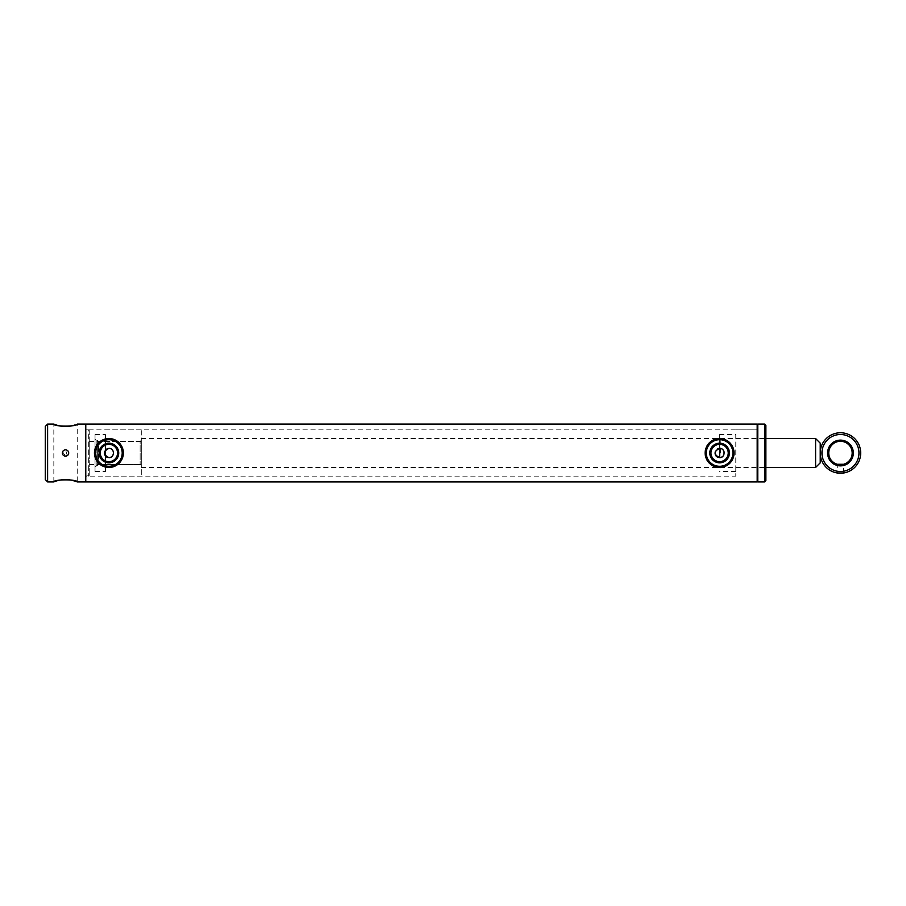 <?xml version="1.0" encoding="UTF-8"?>
<svg xmlns="http://www.w3.org/2000/svg" width="906" height="906" viewBox="0 0 906 906"><rect width="100%" height="100%" fill="white"/><g stroke="black" fill="none" stroke-linecap="round" stroke-linejoin="round"><path stroke-width="0.68" stroke-dasharray="4.53 3.4" d="M735.785 434.495L735.785 476.137L735.785 434.495L719.591 434.495L719.591 448.368L718.673 448.47M717.699 448.776L715.321 451.233M715.083 454.031L715.751 455.571M716.318 456.273L717.031 456.851M717.812 457.27L721.369 457.27M108.913 448.368L107.984 448.47M107.021 448.776L104.632 451.233M104.405 454.031L105.073 455.571M105.64 456.273L106.342 456.851M107.135 457.27L110.679 457.27M757.767 424.665L757.767 481.335L757.767 424.665M89.252 430.452L89.252 475.548L89.252 430.452L88.675 429.863L88.675 476.137L88.675 429.863L85.776 429.863L85.776 453L85.776 424.087L85.776 481.913L85.776 429.863L85.776 476.137L85.776 429.863L757.767 429.863L757.767 481.913M89.252 475.548L85.776 476.137L735.785 476.137M757.19 481.913L757.19 424.087M112.729 455.605L113.454 452.094M113.182 451.222L112.763 450.429M112.185 449.727L109.184 448.379M723.418 455.605L724.154 452.219M723.871 451.222L723.441 450.429M722.863 449.727L719.862 448.379M820.224 462.83L820.224 443.17M815.593 467.462L815.593 438.538M141.302 453.747L141.302 438.538L141.302 453.747M89.252 453.6L89.252 441.437L89.252 453.6M141.302 453.6L141.302 441.437L141.302 453.6M108.913 443.193A9.807 9.807 0 0 0 99.105 453A9.807 9.807 0 0 0 108.913 462.807A9.807 9.807 0 0 0 118.72 453A9.807 9.807 0 0 0 108.913 443.193M108.913 461.641A8.641 8.641 0 0 1 100.272 453A8.641 8.641 0 0 1 108.913 444.359A8.641 8.641 0 0 1 117.553 453A8.641 8.641 0 0 1 108.913 461.641M108.913 467.462A14.462 14.462 0 0 0 123.375 453A14.462 14.462 0 0 0 108.913 438.538A14.462 14.462 0 0 0 94.451 453A14.462 14.462 0 0 0 108.913 467.462M108.913 466.296A13.296 13.296 0 0 0 122.208 453A13.296 13.296 0 0 0 108.913 439.704A13.296 13.296 0 0 0 95.617 453A13.296 13.296 0 0 0 108.913 466.296M719.591 443.193A9.807 9.807 0 0 0 709.794 453A9.807 9.807 0 0 0 719.591 462.807A9.807 9.807 0 0 0 729.398 453A9.807 9.807 0 0 0 719.591 443.193M719.591 461.641A8.641 8.641 0 0 1 710.95 453A8.641 8.641 0 0 1 719.591 444.359A8.641 8.641 0 0 1 728.243 453A8.641 8.641 0 0 1 719.591 461.641M719.591 467.462A14.462 14.462 0 0 0 734.053 453A14.462 14.462 0 0 0 719.591 438.538A14.462 14.462 0 0 0 705.14 453A14.462 14.462 0 0 0 719.591 467.462M719.591 466.296A13.296 13.296 0 0 0 732.897 453A13.296 13.296 0 0 0 719.591 439.704A13.296 13.296 0 0 0 706.295 453A13.296 13.296 0 0 0 719.591 466.296M719.591 434.495L719.591 457.632M764.698 424.087L764.698 481.913M765.864 425.242L765.864 480.758M757.767 424.087L757.767 453L757.767 429.863L735.785 429.863M95.028 435.061L95.028 471.505L95.028 435.061M105.447 435.061L105.447 471.505L105.447 435.061M95.028 439.535L95.028 466.896L95.028 439.535M95.028 439.104L96.195 440.259L96.195 465.741L96.195 440.259L97.35 440.259L97.35 465.741L97.35 440.259L98.505 441.415L98.505 464.585L98.505 441.415L140.136 441.437L140.136 464.563L140.136 441.437L141.302 440.282L141.302 465.718L141.302 440.282M105.447 456.058L105.447 449.942M141.302 430.577L141.302 476.137L141.302 430.577M67.304 455.639L65.538 449.818L63.261 450.78M62.605 451.777L65.538 456.182M45.3 479.602L45.3 426.398M47.61 481.913L47.61 424.087M53.828 481.913L53.828 424.087M57.259 425.299L59.037 425.775M64.337 426.533L65.334 426.567M67.871 426.466L68.969 426.341M72.061 425.775L73.828 425.299M74.586 425.061L77.248 424.087L77.248 481.913M56.466 480.95L57.282 480.701M59.003 480.237L61.03 479.818M70.011 479.818L72.072 480.237M839.93 473.238L837.28 472.989L837.28 464.268M843.645 472.989L843.395 464.336M827.597 453A12.865 12.865 0 0 1 840.462 440.135A12.865 12.865 0 0 1 853.327 453A12.865 12.865 0 0 1 840.462 465.865A12.865 12.865 0 0 1 827.597 453M828.752 453A11.71 11.71 0 0 1 840.462 441.29A11.71 11.71 0 0 1 852.172 453A11.71 11.71 0 0 1 840.462 464.71A11.71 11.71 0 0 1 828.752 453M858.967 453A18.505 18.505 0 0 1 840.462 471.505A18.505 18.505 0 0 1 821.957 453A18.505 18.505 0 0 1 840.462 434.495A18.505 18.505 0 0 1 858.967 453M860.7 453A20.238 20.238 0 0 1 840.462 473.238A20.238 20.238 0 0 1 820.224 453A20.238 20.238 0 0 1 840.462 432.762A20.238 20.238 0 0 1 860.7 453M720.757 453L720.757 438.538L720.757 453M141.302 438.538L765.864 438.538L720.757 438.538L719.591 437.383M89.252 441.437L141.302 441.437M89.252 464.563L141.302 464.563M141.302 467.462L765.864 467.462L720.757 467.462L719.591 468.617M735.785 471.505L719.591 471.505M95.028 434.495L105.447 434.495M95.028 466.896L98.505 464.563L140.136 464.563L141.302 465.718M105.447 429.863L141.302 429.863M105.447 476.137L141.302 476.137M95.028 471.505L105.447 471.505"/><path stroke-width="1.36" d="M718.673 448.47L717.699 448.776M715.321 451.233L715.083 454.031M715.751 455.571L716.318 456.273M717.031 456.851L717.812 457.27M719.591 457.632C713.622 454.54 713.622 451.46 719.591 448.368C725.559 448.085 725.559 457.915 719.591 457.632L719.862 448.379M107.984 448.47L107.021 448.776M104.632 451.233L104.405 454.031M105.073 455.571L105.64 456.273M106.342 456.851L107.135 457.27M108.913 457.632C102.944 454.54 102.944 451.46 108.913 448.368C114.881 448.085 114.881 457.915 108.913 457.632M757.767 424.665L757.19 424.087L757.19 481.913L757.767 481.335M47.61 424.087L47.61 481.913L45.3 479.602L45.3 426.398L47.61 424.087L53.828 424.087C53.092 426.749 77.984 426.749 77.248 424.087L85.776 424.087L85.776 481.913L757.19 481.913M72.072 480.237L77.248 481.913L85.776 481.913L85.776 424.087L757.19 424.087M110.679 457.27L111.834 456.59M112.231 456.228L112.729 455.605M113.454 452.094L113.182 451.222M112.763 450.429L112.185 449.727M721.369 457.27L722.512 456.59M722.909 456.228L723.418 455.605M724.154 452.219L723.871 451.222M723.441 450.429L722.863 449.727M820.224 443.17L820.224 462.83L815.593 467.462L815.593 438.538L820.224 443.17M108.913 462.807A9.807 9.807 0 0 1 99.105 453A9.807 9.807 0 0 1 108.913 443.193A9.807 9.807 0 0 1 118.72 453A9.807 9.807 0 0 1 108.913 462.807M108.913 444.359A8.641 8.641 0 0 0 100.272 453A8.641 8.641 0 0 0 108.913 461.641A8.641 8.641 0 0 0 117.553 453A8.641 8.641 0 0 0 108.913 444.359M108.913 466.296A13.296 13.296 0 0 0 122.208 453A13.296 13.296 0 0 0 108.913 439.704A13.296 13.296 0 0 0 95.617 453A13.296 13.296 0 0 0 108.913 466.296M108.913 467.462A14.462 14.462 0 0 0 123.375 453A14.462 14.462 0 0 0 108.913 438.538A14.462 14.462 0 0 0 94.451 453A14.462 14.462 0 0 0 108.913 467.462M719.591 462.807A9.807 9.807 0 0 1 709.794 453A9.807 9.807 0 0 1 719.591 443.193A9.807 9.807 0 0 1 729.398 453A9.807 9.807 0 0 1 719.591 462.807M719.591 444.359A8.641 8.641 0 0 0 710.95 453A8.641 8.641 0 0 0 719.591 461.641A8.641 8.641 0 0 0 728.243 453A8.641 8.641 0 0 0 719.591 444.359M719.591 466.296A13.296 13.296 0 0 0 732.897 453A13.296 13.296 0 0 0 719.591 439.704A13.296 13.296 0 0 0 706.295 453A13.296 13.296 0 0 0 719.591 466.296M719.591 467.462A14.462 14.462 0 0 0 734.053 453A14.462 14.462 0 0 0 719.591 438.538A14.462 14.462 0 0 0 705.14 453A14.462 14.462 0 0 0 719.591 467.462M764.698 481.913L764.698 424.087L757.767 424.087L757.767 481.913L764.698 481.913L765.864 480.758L765.864 425.242L764.698 424.087M105.447 449.942L105.447 456.058M62.355 453C62.548 451.063 63.613 450.01 65.538 449.818C67.474 450.01 68.528 451.063 68.72 453C68.528 454.937 67.474 455.99 65.538 456.182C63.613 455.99 62.548 454.937 62.355 453M63.261 450.78L62.605 451.777M53.828 424.087L57.259 425.299M59.037 425.775L61.008 426.182M61.087 426.194L64.337 426.533M65.334 426.567L67.871 426.466M68.969 426.341L69.921 426.205M69.977 426.194L72.061 425.775M73.828 425.299L74.586 425.061M77.248 481.913C77.984 479.251 53.103 479.251 53.828 481.913L56.466 480.95M57.282 480.701L59.003 480.237M61.03 479.818L70.011 479.818M65.538 456.182L67.304 455.639M843.645 464.268L837.28 464.268L843.645 464.268M839.93 473.238L843.645 472.989L837.28 472.989M827.597 453A12.865 12.865 0 0 1 840.462 440.135A12.865 12.865 0 0 1 853.327 453A12.865 12.865 0 0 1 840.462 465.865A12.865 12.865 0 0 1 827.597 453M828.752 453A11.71 11.71 0 0 1 840.462 441.29A11.71 11.71 0 0 1 852.172 453A11.71 11.71 0 0 1 840.462 464.71A11.71 11.71 0 0 1 828.752 453M858.967 453A18.505 18.505 0 0 1 840.462 471.505A18.505 18.505 0 0 1 821.957 453A18.505 18.505 0 0 1 840.462 434.495A18.505 18.505 0 0 1 858.967 453M860.7 453A20.238 20.238 0 0 1 840.462 473.238A20.238 20.238 0 0 1 820.224 453A20.238 20.238 0 0 1 840.462 432.762A20.238 20.238 0 0 1 860.7 453M765.864 438.538L815.593 438.538M765.864 467.462L815.593 467.462M47.61 481.913L53.828 481.913"/></g></svg>
